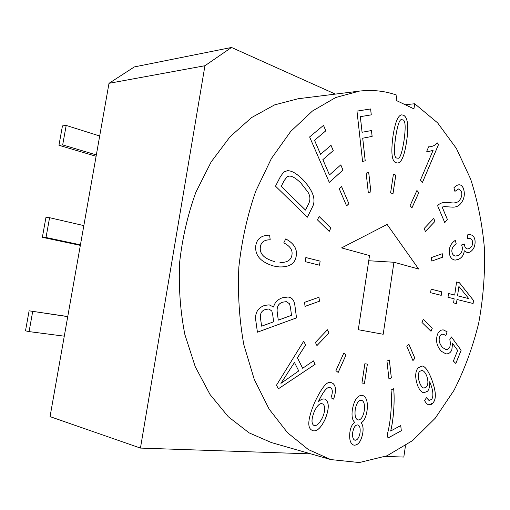 <?xml version="1.0" encoding="UTF-8"?>
<svg xmlns="http://www.w3.org/2000/svg" width="510" height="510" viewBox="0 0 510 510"><rect width="100%" height="100%" fill="white"/><g stroke="black" fill="none" stroke-linecap="round" stroke-linejoin="round"><path stroke-width="0.76" d="M66.185 125.428L62.449 125.906L58.956 145.28L62.679 144.916L66.185 125.428L99.686 135.991M96.097 156.277L58.956 145.28M62.679 144.916L96.339 154.925M49.578 217.694L45.913 217.617L42.362 237.309L46.015 237.501L49.578 217.694L83.838 225.605M80.338 245.38L42.362 237.309M46.015 237.501L80.433 244.838M67.734 316.633L29.108 310.82L67.754 316.525M32.704 311.47L29.076 331.602L25.5 330.831L29.108 310.82M29.076 331.602L64.279 336.173M109.006 83.315L134.353 66.918L231.514 47.462L204.937 65.733L109.006 83.315L50.05 416.625L140.448 448.086L204.937 65.733M341.585 247.905L387.115 224.438L418.653 269.025L393.95 262.255L383.188 334.267L358.288 329.715L369.533 255.561L341.585 247.905M393.95 262.255L368.743 260.744M405.463 445.772L403.812 457.056L385.433 456.431M310.934 453.894L140.448 448.086M231.514 47.462L335.382 94.101M330.792 459.58L271.428 442.578L249.122 432.869L228.327 416.766L210.043 394.517L195.266 366.754L184.869 334.515C180.291 311.24 178.545 287.238 179.622 262.51C182.37 237.909 187.801 214.461 195.916 192.168L211.159 161.919L230.042 136.769L251.532 117.606L274.565 104.901L298.108 98.749L359.378 91.111C372.44 89.575 384.961 90.939 396.933 95.185L396.142 100.419L413.935 108.872L414.7 103.747L437.606 122.853L456.393 148.455L470.622 179.029C477.813 201.348 482.434 224.782 484.5 249.326C485.106 274.119 483.174 298.707 478.705 323.091C472.834 347.01 464.604 369.418 454.008 390.322L435.183 418.264L412.615 440.563L386.994 455.793L359.295 462.538L330.792 459.58L308.41 449.603L287.512 432.703L269.121 409.084L254.267 379.414L243.85 344.786C239.298 319.713 237.628 293.817 238.846 267.1C241.766 240.516 247.407 215.188 255.771 191.116L271.403 158.514L290.662 131.484L312.471 110.995L335.727 97.512L359.378 91.111M329.281 182.357L342.975 170.072L340.782 164.883M343.007 170.072L329.288 182.376L309.615 136.941L323.519 125.364L325.82 130.815L314.549 140.282L320.58 154.281L331.022 145.312L333.279 150.641L322.894 159.649L329.486 174.93L340.808 164.864L342.975 170.072M329.486 174.93L322.862 159.649L333.247 150.641L330.996 145.331M320.58 154.281L314.517 140.288L325.788 130.815L323.493 125.383M294.474 362.476L280.908 383.386L298.745 370.942L294.474 362.476L280.933 383.392M278.364 388.792L315.103 364.318L313.42 360.895L315.129 364.325L278.377 388.811L276.484 385.197L303.73 341.145L305.605 344.958L297.419 357.816L302.659 368.271L313.44 360.882M302.659 368.271L297.394 357.81L305.573 344.951L303.711 341.171M419.513 371.42C417.741 373.875 417.843 377.84 419.832 383.316C421.126 386.274 422.509 387.868 423.969 388.091L426.436 387.02C428.323 384.387 428.368 380.568 426.57 375.545C425.2 372.402 423.657 370.7 421.929 370.432L419.545 371.427C417.767 373.881 417.875 377.846 419.864 383.322C421.158 386.28 422.535 387.868 424.001 388.097L423.969 388.091M421.904 370.426L419.545 371.427M429.675 381.741C429.949 385.974 429.261 389.13 427.609 391.208L423.886 392.783C421.642 392.407 419.634 390.201 417.856 386.172C414.923 378.044 414.987 371.943 418.047 367.863L422.114 366.021C424.804 366.161 427.769 370.031 431.007 377.61C436.088 390.507 436.707 398.998 432.856 403.078L430.995 404.659L428.98 404.902C427.456 404.602 425.99 403.155 424.562 400.554L426.456 397.717L428.884 400.35L431.53 399.521C432.684 398.061 433.098 395.671 432.76 392.349C432.474 389.461 431.441 385.923 429.675 381.741L429.643 381.741C429.917 385.968 429.229 389.124 427.584 391.208L423.874 392.776M428.961 404.902L432.824 403.072C436.675 398.992 436.063 390.507 430.975 377.61C427.743 370.037 424.785 366.174 422.101 366.014M429.299 400.471L426.443 397.736M447.111 331.787L445.931 335.472L443.164 334.197C441.558 334.088 440.404 334.872 439.709 336.555C438.415 340.221 439.41 343.912 442.706 347.616L445.938 349.516C447.729 349.669 449.055 348.7 449.909 346.609L450.508 343.262L449.814 339.673L451.395 336.919L461.129 350.281L455.851 363.483L453.377 361.086L457.648 350.447L452.568 343.408L451.854 349.771C450.636 352.703 448.647 354.067 445.88 353.863L441.469 351.339C436.834 346.469 435.495 340.827 437.459 334.413C438.81 331.232 440.793 329.734 443.388 329.925L447.111 331.787L443.375 329.925M445.861 353.863C448.621 354.061 450.611 352.697 451.822 349.764L452.568 343.408M455.825 363.458L461.104 350.274L451.388 336.938M445.906 349.509L442.674 347.616C439.384 343.906 438.383 340.215 439.684 336.549C440.379 334.872 441.526 334.082 443.139 334.19L443.152 334.19M445.906 335.452L447.079 331.781M396.99 158.055L397.698 158.17C399.84 159.139 401.944 153.319 403.99 140.709C405.909 126.824 405.45 119.869 402.6 119.837L401.791 119.703C399.719 118.798 397.66 124.606 395.613 137.126C393.682 151.17 394.147 158.145 396.99 158.055L397.698 158.17M401.791 119.703L401.823 119.697C399.744 118.792 397.685 124.599 395.639 137.126C393.714 151.17 394.173 158.145 397.022 158.049M396.238 162.754C391.852 161.829 390.775 152.911 393.006 135.991C395.11 122.355 398.004 115.311 401.682 114.865L403.423 115.196C405.38 116.108 406.68 118.435 407.324 122.177C408.096 126.697 407.834 133.237 406.553 141.805C404.468 155.62 401.517 162.696 397.692 163.021L396.238 162.754M397.679 163.021C401.497 162.677 404.443 155.607 406.527 141.812C407.809 133.244 408.064 126.697 407.299 122.183C406.655 118.441 405.348 116.114 403.391 115.196L401.663 114.865M362.572 161.402L356.981 111.11L370.636 108.949L371.28 114.858L360.347 116.662L362.075 132.268L371.503 130.541L372.141 136.406L362.725 138.197L365.23 160.828L362.572 161.402L365.198 160.828L362.699 138.197L372.109 136.406L371.471 130.547M362.075 132.268L360.315 116.669L371.248 114.865L370.611 108.955M412.941 360.602L406.846 346.392L408.835 344.091L414.898 358.288L412.941 360.602M412.928 360.576L414.872 358.281L408.816 344.11M431.798 261.069L431.454 257.544L442.272 253.725L442.61 257.199L431.798 261.069L442.578 257.199L442.246 253.731M388.951 379.026L386.962 361.086L389.379 359.983L391.348 377.878L388.951 379.026M388.951 379.006L391.323 377.872L389.353 359.996M411.959 207.806L418.761 192.633L416.906 190.498M418.793 192.633L411.978 207.825L410.078 205.696L416.919 190.472L418.761 192.633M431.001 331.302L421.961 322.435L423.287 319.292L432.295 328.185L431.001 331.302M430.982 331.277L432.27 328.179L423.281 319.311M335.931 370.623L343.836 353.035L346.048 354.915L338.181 372.466L335.931 370.623M338.156 372.447L346.016 354.909L343.829 353.047M304.534 302.347L318.973 297.253L319.47 301.225L305.05 306.376L304.534 302.347M305.05 306.363L319.438 301.219L318.948 297.26M330.837 228.027L329.205 231.419L317.449 219.886L319.126 216.463L330.837 228.027L319.113 216.482M329.186 231.4L330.811 228.021M370.872 191.945L368.309 192.589L366.154 173.088L368.73 172.488L370.872 191.945L368.698 172.495M368.309 192.582L370.84 191.945M425.391 231.451L434.896 221.442L433.755 218.439M434.928 221.442L425.397 231.47L424.212 228.429L433.774 218.414L434.896 221.442M441.226 295.341L430.593 292.708L431.109 289.151L441.736 291.835L441.226 295.341M441.201 295.335L441.705 291.835L431.109 289.157M361.96 383.029L364.867 363.745L367.378 364.108L364.484 383.335L361.96 383.029L364.459 383.329L367.347 364.102M320.146 261.145L319.515 265.2L305.184 261.655L305.834 257.531L320.146 261.145L305.834 257.537M319.49 265.194L320.121 261.145M392.974 193.717L395.766 175.121L393.408 174.216M395.798 175.115L393 193.723L390.603 192.869L393.414 174.203L395.766 175.121M315.397 342.401L327.477 329.747L328.988 332.928L316.946 345.595L315.397 342.401M316.933 345.576L328.956 332.922L327.458 329.766M348.897 203.726L346.583 205.887L339.233 188.751L341.585 186.609L348.897 203.726L341.566 186.628M346.577 205.868L348.865 203.726M422.471 182.319L438.562 144.4L437.299 142.908M438.594 144.4L422.49 182.338L420.444 180.075L433.098 150.354L428.878 151.457L426.723 151.298L428.649 146.81L429.688 146.803C432.78 146.498 435.323 145.191 437.319 142.889L438.562 144.4M429.656 146.803L428.642 146.81M428.865 151.457L433.073 150.354M447.372 219.485L442.144 207.041L444.612 206.607L442.17 207.041L447.404 219.485L444.752 222.602L437.637 205.772C439.263 203.63 441.883 202.489 445.498 202.342L453.186 202.974C456.182 202.891 458.292 202.017 459.51 200.347C461.748 197.325 462.353 194.272 461.32 191.18L458.624 188.949L454.926 191.365L453.894 187.801C455.857 185.825 457.597 184.818 459.108 184.792C461.008 184.792 462.487 186.105 463.545 188.738C465.165 194.386 464.234 199.321 460.74 203.547C458.834 206.065 456.042 207.264 452.364 207.143L444.612 206.607M452.344 207.143C456.017 207.264 458.809 206.065 460.715 203.547C464.202 199.321 465.139 194.386 463.514 188.738C462.455 186.112 460.983 184.798 459.096 184.792M454.92 191.339L458.592 188.949M453.186 202.974L445.485 202.342M447.404 219.485L444.765 222.628M467.447 252.737L469.825 252.157L467.46 252.743L464.247 250.729C464.03 254.496 462.213 257.333 458.796 259.239L455.232 260.113C452 259.666 450.037 257.416 449.335 253.349C448.781 247.771 450.757 243.442 455.271 240.357L456.195 243.761L455.245 240.369M455.213 260.113L458.77 259.239C462.181 257.333 463.998 254.496 464.221 250.722L464.247 250.729M456.195 243.761C452.937 246.158 451.522 248.893 451.949 251.959C452.364 254.426 453.613 255.79 455.691 256.058L458.197 255.44C461.257 253.578 462.621 250.869 462.296 247.299L461.588 244.94L464.368 244.029L464.406 244.602C464.833 247.324 465.911 248.772 467.644 248.944L469.41 248.504C471.795 247.038 472.853 244.826 472.579 241.867C472.286 239.738 471.208 238.591 469.353 238.419L467.396 238.725L467.44 234.912L469.736 234.619C472.757 234.88 474.523 236.869 475.046 240.586C475.454 245.858 473.72 249.715 469.85 252.157C473.694 249.715 475.422 245.858 475.014 240.586C474.498 236.876 472.732 234.887 469.723 234.619M467.396 238.718L469.353 238.419M464.406 244.602L464.336 244.041M467.613 248.944L467.613 248.944C465.885 248.772 464.801 247.324 464.374 244.602M455.666 256.058L455.666 256.058C453.581 255.79 452.332 254.426 451.917 251.959C451.497 248.893 452.912 246.158 456.169 243.761M458.911 286.422L457.534 295.8L468.811 298.643L458.911 286.422L457.534 295.8M457.566 295.8L468.811 298.643M447.997 297.279L448.539 293.524L454.697 295.08L456.584 281.979L459.44 282.75L473.529 300.473L473.101 303.488L457.03 299.51L456.45 303.59L453.575 302.895L454.161 298.803L447.997 297.279M456.418 303.584L457.03 299.51M473.076 303.482L473.503 300.473L459.408 282.75L456.584 281.985M454.697 295.08L448.539 293.53M390.673 431.02L400.758 425.582L401.319 430.74L387.931 438.052L387.453 433.812C390.43 422.994 392.241 404.188 391.049 389.991L393.669 388.697C394.906 399.916 393.586 420.074 390.673 431.02L390.641 431.014C393.561 420.074 394.874 399.936 393.643 388.716M387.931 438.026L401.293 430.733L400.732 425.595M357.497 424.913C355.24 425.053 353.647 427.488 352.729 432.212C352.231 436.77 352.945 439.422 354.864 440.175L355.272 440.238C357.529 439.977 359.104 437.567 360.009 433.003C360.544 428.323 359.831 425.64 357.867 424.97L357.529 424.919C355.266 425.059 353.679 427.495 352.754 432.219C352.263 436.777 352.977 439.429 354.896 440.181L354.864 440.175M361.514 400.267L361.214 400.222C358.415 400.242 356.413 403.359 355.202 409.568C354.552 415.58 355.464 419.029 357.943 419.915L358.345 419.979C361.15 419.781 363.133 416.651 364.287 410.601C364.95 404.57 364.025 401.121 361.514 400.267L361.246 400.229C358.447 400.248 356.445 403.365 355.234 409.575C354.577 415.586 355.489 419.035 357.975 419.921M353.685 445.077L353.698 445.083C350.319 443.751 349.063 439.397 349.917 432.008C350.644 427.246 352.244 424.039 354.718 422.382C352.263 420.17 351.492 415.835 352.397 409.364C354.195 400.082 357.395 395.397 361.985 395.301L362.438 395.371C366.55 396.71 368.08 401.867 367.041 410.843C365.97 417.384 363.961 421.387 361.01 422.841L360.984 422.835C363.93 421.381 365.938 417.378 367.009 410.837C368.054 401.874 366.524 396.716 362.425 395.365M361.01 422.841C362.922 424.734 363.522 428.119 362.808 432.984C361.348 440.825 358.587 444.898 354.526 445.204C358.562 444.892 361.322 440.818 362.782 432.977C363.49 428.107 362.89 424.728 360.984 422.835M313.503 425.155L314.313 425.538C316.952 425.958 319.744 423.166 322.696 417.148C325.272 410.658 325.38 406.317 323.028 404.137L322.008 403.652C319.636 403.155 317.073 405.762 314.313 411.481C311.514 418.589 311.24 423.141 313.503 425.155L314.313 425.538M322.008 403.652L322.039 403.659C319.668 403.161 317.099 405.775 314.345 411.487C311.54 418.595 311.272 423.153 313.529 425.161M318.285 401.931C320.535 399.649 322.62 398.68 324.538 399.03L325.801 399.63C329.281 402.804 329.065 409.339 325.157 419.233C321.102 427.699 317.092 431.549 313.134 430.784L311.686 430.089C307.026 427.437 308.021 418.2 314.67 402.377C321.81 387.351 327.305 380.753 331.156 382.596L333.011 383.482C336.109 386.108 336.307 391.323 333.597 399.132L331.015 397.774C332.775 392.719 332.737 389.461 330.901 387.989L329.862 387.492C327.242 386.701 323.55 391.132 318.801 400.796L318.285 401.931L318.769 400.79C323.525 391.125 327.21 386.695 329.83 387.485L329.849 387.492M333.572 399.12C336.275 391.317 336.077 386.102 332.979 383.475L331.143 382.589M313.121 430.784C317.073 431.53 321.077 427.68 325.131 419.226C329.033 409.332 329.25 402.798 325.775 399.623L324.519 399.024M272.71 314.817L271.811 311.017L268.936 308.977L265.742 309.449C261.337 310.558 259.654 313.93 260.68 319.579L261.617 326.164L273.66 321.81L272.71 314.817M268.91 308.971L265.767 309.455C261.369 310.558 259.679 313.937 260.706 319.585L261.617 326.164M290.477 307.441L289.495 303.743L286.333 301.639L282.833 302.143C278.32 303.482 276.465 306.994 277.262 312.687L278.288 320.133L291.51 315.346L290.477 307.441M286.301 301.639L282.865 302.149C278.352 303.482 276.49 306.994 277.287 312.687L278.288 320.133M296.514 317.877L257.423 332.201L255.708 319.891C254.974 312.77 257.92 307.951 264.537 305.426L269.172 304.84L273.609 307.039C274.59 302.659 277.485 299.58 282.285 297.802L287.882 297.037C291.969 297.298 294.327 300.243 294.952 305.86L296.514 317.877L294.92 305.86C294.295 300.243 291.949 297.304 287.869 297.037M273.609 307.039L269.152 304.84M257.423 332.182L296.482 317.87M279.971 262.471L280.003 262.478C287.155 262.675 291.14 260.151 291.956 254.911C292.772 250.021 290.043 246.018 283.77 242.9L285.74 238.897C293.887 243.295 297.394 248.95 296.24 255.861C295.239 263.555 289.578 267.246 279.263 266.928L273.742 266.054C260.534 262.102 254.566 255.185 255.835 245.304C257.046 238.597 261.649 235.218 269.65 235.161L270.192 239.776L269.624 235.161M270.192 239.776C264.441 239.815 261.19 242.072 260.438 246.547C259.227 253.54 263.899 258.551 274.456 261.579C263.868 258.551 259.195 253.54 260.406 246.547C261.165 242.072 264.416 239.808 270.16 239.77M279.25 266.928C289.552 267.24 295.207 263.549 296.214 255.861C297.362 248.956 293.868 243.302 285.734 238.909M308.352 204.376C310.571 200.137 310.405 195.999 307.849 191.97L300.945 183.122C295.934 178.194 292.02 175.861 289.195 176.122L287.155 176.683L284.172 180.597L281.22 186.341L305.484 210.094L308.352 204.376M289.195 176.122L287.155 176.683M287.187 176.683L284.197 180.597L281.22 186.341M281.252 186.341L305.515 210.094M307.383 217.164L312.145 207.513C316.378 200.054 313.248 190.727 302.762 179.533C296.622 173.457 291.484 170.518 287.347 170.71C291.503 170.512 296.648 173.451 302.793 179.526C313.274 190.727 316.404 200.054 312.177 207.513L307.402 217.183L275.515 186.163L280.379 176.721L283.707 172.036L287.359 170.71M405.233 104.741L414.7 103.747"/></g></svg>

